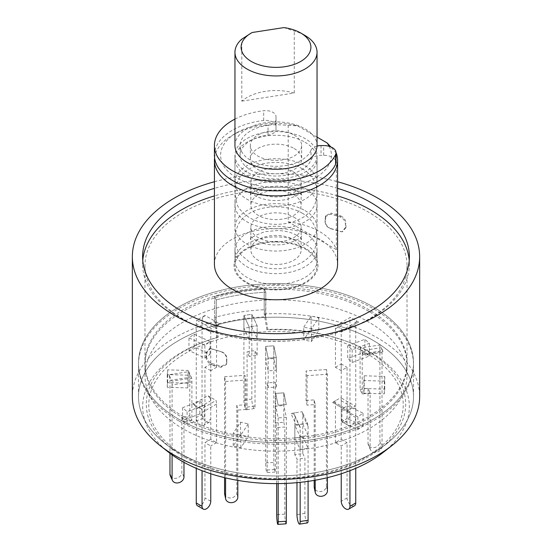 <?xml version="1.0" encoding="UTF-8"?>
<svg xmlns="http://www.w3.org/2000/svg" width="552" height="552" viewBox="0 0 552 552"><rect width="100%" height="100%" fill="white"/><g stroke="black" fill="none" stroke-linecap="round" stroke-linejoin="round"><path stroke-width="0.41" stroke-dasharray="2.76 2.07" d="M305.704 248.545A42.007 24.253 0 0 0 264.408 242.383A42.007 24.253 0 0 0 235.062 260.254A42.007 24.253 0 0 0 246.295 282.838A42.007 24.253 0 0 0 296.348 286.902A42.007 24.253 0 0 0 316.938 260.254A42.007 24.253 0 0 0 305.704 248.545M325.08 221.593C325.225 224.892 327.067 227.265 330.607 228.714A131.024 75.645 0 0 1 340.26 231.557L341.902 231.799L345.428 227.583L345.428 224.485C345.331 221.145 343.606 218.64 340.26 216.97A131.024 75.645 180 0 0 330.607 214.128L325.397 216.667L325.08 221.593L325.466 221.531L325.777 215.632L330.993 213.1L330.607 214.128M368.646 311.259A131.024 75.645 0 0 0 225.858 294.865A131.024 75.645 0 0 0 144.976 364.748A131.024 75.645 0 0 0 183.354 418.237A131.024 75.645 0 0 0 326.142 434.638A131.024 75.645 0 0 0 407.024 364.748A131.024 75.645 0 0 0 368.646 311.259M183.354 319.18A131.024 75.645 180 0 1 144.976 265.691A131.024 75.645 180 0 1 225.858 195.801A131.024 75.645 180 0 1 368.646 212.203A131.024 75.645 180 0 1 407.024 265.691A131.024 75.645 180 0 1 326.142 335.575A131.024 75.645 180 0 1 183.354 319.18M337.569 188.349A133.391 77.011 0 0 0 214.431 188.349M337.569 195.891A133.391 77.011 0 0 0 214.431 195.891M142.768 260.44A133.391 77.011 0 0 0 142.609 264.215A133.391 77.011 0 0 0 181.677 318.67A133.391 77.011 0 0 0 327.046 335.368A133.391 77.011 0 0 0 409.391 264.215A133.391 77.011 0 0 0 409.232 260.44M218.316 337.093A129.706 74.886 0 0 0 206.165 341.06A129.706 74.886 0 0 0 171.589 448.597A129.706 74.886 0 0 0 184.278 457.118A129.706 74.886 0 0 0 380.411 448.597A129.706 74.886 0 0 0 367.722 351.21A129.706 74.886 0 0 0 345.835 341.06A129.706 74.886 0 0 0 267.872 329.427L265.816 317.421A137.496 79.384 180 0 1 373.228 340.453A137.496 79.384 180 0 1 413.496 396.584A137.496 79.384 180 0 1 386.683 443.691A137.496 79.384 180 0 1 178.772 452.723A137.496 79.384 180 0 1 165.317 443.691A137.496 79.384 180 0 1 138.504 396.584A137.496 79.384 180 0 1 216.26 325.087L218.316 337.093L217.357 337.513A133.322 76.969 0 0 0 204.219 341.778A133.322 76.969 0 0 0 168.677 452.309M383.323 452.309A133.322 76.969 0 0 0 370.275 352.21A133.322 76.969 0 0 0 347.781 341.778A133.322 76.969 0 0 0 266.92 329.848L264.194 313.929L264.194 288.793L264.194 309.741A143.651 82.938 0 0 0 214.638 317.407L214.638 296.465L216.26 299.957L215.991 324.507A138.524 79.978 180 0 1 265.546 316.841L265.816 292.291L264.194 288.793A143.651 82.938 0 0 0 214.638 296.465L214.638 321.595A143.651 82.938 180 0 0 132.349 396.584M216.26 299.957A137.496 79.384 180 0 1 265.816 292.291A137.496 79.384 0 0 0 216.26 299.957L216.26 325.087A137.496 79.384 180 0 1 265.816 317.421L265.816 292.291L264.194 288.793A143.651 82.938 180 0 0 214.638 296.465L216.26 299.957M178.772 420.886A137.496 79.384 180 0 1 138.504 364.748A137.496 79.384 180 0 1 223.381 291.408A137.496 79.384 180 0 1 373.228 308.616A137.496 79.384 180 0 1 413.496 364.748A137.496 79.384 180 0 1 328.619 438.095A137.496 79.384 180 0 1 178.772 420.886M214.431 264.215A61.569 35.542 180 0 1 252.436 231.371A61.569 35.542 180 0 1 319.532 239.078A61.569 35.542 180 0 1 337.569 264.215M214.59 157.81A61.569 35.542 180 0 1 232.468 135.192A61.569 35.542 180 0 1 288.213 125.483L288.213 221.835A61.569 35.542 180 0 1 319.532 231.536A61.569 35.542 180 0 1 336.34 249.621L336.34 153.27L330.869 146.915M246.979 172.051A41.041 23.695 180 0 1 234.959 155.298A41.041 23.695 180 0 1 260.296 133.405A41.041 23.695 180 0 1 305.021 138.545A41.041 23.695 180 0 1 317.041 155.298A41.041 23.695 180 0 1 291.704 177.192A41.041 23.695 180 0 1 246.979 172.051M264.194 313.929A143.651 82.938 180 0 1 377.582 337.941A143.651 82.938 180 0 1 419.651 396.584M217.357 337.513L214.638 321.595M266.92 329.848L267.872 329.427M214.431 181.739A143.651 82.938 180 0 1 337.569 181.739M336.34 249.621L288.213 221.835M288.213 125.483L297.48 125.808L317.041 137.103M329.185 146.328A55.407 31.988 180 0 1 300.164 184.085A55.407 31.988 180 0 1 230.853 173.845A55.407 31.988 180 0 1 236.822 132.68A55.407 31.988 180 0 1 297.48 125.808M226.92 361.87L226.603 363.706L221.393 366.238A131.024 75.645 0 0 1 211.74 363.402C208.408 361.746 206.683 359.242 206.572 355.881L206.572 352.79L210.098 348.574L211.74 348.816A131.024 75.645 180 0 0 221.393 351.652C224.919 353.094 226.762 355.467 226.92 358.772L226.534 362.899L226.534 358.834C226.389 355.543 224.547 353.17 221.007 351.714L221.393 351.652M221.393 366.238L221.007 367.273L226.216 364.741L226.534 362.899M226.92 358.772L226.534 358.834M211.74 348.816L211.202 348.829A132.045 76.238 0 0 0 221.007 351.714M211.202 348.829L209.56 348.588L206.027 352.804L206.572 352.79M206.572 355.881L206.027 356.868L206.027 352.804M206.027 356.868C206.131 360.214 207.856 362.719 211.202 364.389L211.74 363.402M221.007 367.273A132.045 76.238 180 0 1 211.202 364.389M330.607 228.714L330.993 228.652C327.46 227.217 325.618 224.843 325.466 221.531M325.08 218.502L325.466 217.467M340.26 216.97L340.798 215.984A132.045 76.238 0 0 0 330.993 213.1M340.798 215.984C344.131 217.64 345.856 220.144 345.973 223.505L345.428 224.485M345.428 227.583L345.973 227.569L345.973 223.505M345.973 227.569L342.44 231.785L340.26 231.557M330.993 228.652A132.045 76.238 180 0 1 340.798 231.536M214.431 155.298A61.569 35.542 180 0 1 232.468 130.162A61.569 35.542 180 0 1 263.683 120.474A10.26 5.927 180 0 1 276 126.277L276 129.306A10.26 5.927 180 0 1 268.017 135.081A35.914 20.735 0 0 0 250.608 140.636A35.914 20.735 0 0 0 240.085 155.298A35.914 20.735 0 0 0 262.255 174.453A35.914 20.735 0 0 0 301.392 169.961A35.914 20.735 0 0 0 311.017 159.907A10.26 5.927 180 0 1 313.764 157.03A10.26 5.927 180 0 1 321.022 155.298L323.686 155.298A12.316 7.107 180 0 1 336.002 162.405M234.959 119.087A61.569 35.542 180 0 1 263.683 110.752A10.26 5.927 180 0 1 276 116.555L276 126.277M311.017 159.907L311.017 150.185A10.26 5.927 180 0 1 313.764 147.315A10.26 5.927 180 0 1 317.034 146.045M311.017 150.185A35.914 20.735 180 0 1 301.392 160.239A35.914 20.735 180 0 1 262.255 164.737A35.914 20.735 180 0 1 240.085 145.576A35.914 20.735 180 0 1 250.608 130.921A35.914 20.735 180 0 1 268.017 125.366L268.017 135.081M276 129.306L276 119.584A10.26 5.927 180 0 1 268.017 125.366M276 119.584L276 116.555M265.671 359.097L273.82 358.524L276.324 370.282L268.175 370.861L265.671 359.097L265.671 346.38L273.82 345.8L273.82 462.41A6.155 0.614 -94.1 0 0 274.572 470.966A6.155 0.614 -94.1 0 0 275.006 472.077A6.155 0.614 -94.1 0 0 275.324 469.462L275.324 382.336L276.324 387.035L268.175 387.614L268.175 358.138L265.671 346.38L265.671 462.99A6.155 0.614 -94.1 0 0 266.423 471.539A6.155 0.614 -94.1 0 0 266.857 472.657A6.155 0.614 -94.1 0 0 267.175 470.042L267.175 382.909L275.324 382.336M273.82 358.524L273.82 345.8L276.324 357.565L268.175 358.138L265.671 346.38L273.82 345.8L276.324 357.565L276.324 387.035M268.175 387.614L267.175 382.909M257.149 355.191L257.149 325.714L251.836 314.267L243.908 315.496L251.836 314.267L251.836 399.041A6.155 1.304 -98.8 0 0 253.43 407.5A6.155 1.304 -98.8 0 0 254.368 408.556A6.155 1.304 -98.8 0 0 255.024 405.906L255.024 350.61L257.149 355.191L249.221 356.413L249.221 326.943L257.149 325.714L249.221 326.943L243.908 315.496L243.908 400.269A6.155 1.304 -98.8 0 0 245.502 408.728A6.155 1.304 -98.8 0 0 246.44 409.784A6.155 1.304 -98.8 0 0 247.096 407.134L247.096 351.838L255.024 350.61M243.908 328.212L243.908 315.496L249.221 326.943L249.221 339.659L243.908 328.212L251.836 326.991L257.149 338.431L249.221 339.659M249.221 356.413L247.096 351.838M183.354 428.98A131.024 75.645 180 0 1 144.976 375.491A131.024 75.645 180 0 1 225.858 305.608A131.024 75.645 180 0 1 368.646 322.002A131.024 75.645 180 0 1 407.024 375.491A131.024 75.645 180 0 1 326.142 445.381A131.024 75.645 180 0 1 183.354 428.98M183.354 416.567A131.024 75.645 180 0 1 144.976 363.078A131.024 75.645 180 0 1 225.858 293.188A131.024 75.645 180 0 1 368.646 309.589A131.024 75.645 180 0 1 407.024 363.078A131.024 75.645 180 0 1 326.142 432.961A131.024 75.645 180 0 1 183.354 416.567M216.26 325.087A137.496 79.384 0 0 0 138.504 396.584A137.496 79.384 0 0 0 178.772 452.716L186.031 456.911A127.236 73.457 0 0 0 365.969 456.911A127.236 73.457 0 0 0 365.969 353.025A127.236 73.457 0 0 0 186.031 353.025A127.236 73.457 0 0 0 186.031 456.911L178.772 452.723A137.496 79.384 0 0 0 373.228 452.716A137.496 79.384 0 0 0 413.496 396.584A137.496 79.384 0 0 0 373.228 340.453A137.496 79.384 0 0 0 265.816 317.421M373.228 306.94A137.496 79.384 180 0 1 413.496 363.078A137.496 79.384 180 0 1 328.619 436.418A137.496 79.384 180 0 1 178.772 419.209A137.496 79.384 180 0 1 138.504 363.078A137.496 79.384 180 0 1 223.381 289.731A137.496 79.384 180 0 1 373.228 306.94A137.496 79.384 0 0 0 223.381 289.731A137.496 79.384 0 0 0 138.504 363.078A137.496 79.384 0 0 0 178.772 419.209A137.496 79.384 0 0 0 328.619 436.418A137.496 79.384 0 0 0 413.496 363.078A137.496 79.384 0 0 0 373.228 306.94M264.194 309.741L265.546 316.841M215.991 324.507L214.638 317.407M178.772 452.716A137.496 79.384 0 0 0 178.772 452.723A137.496 79.384 0 0 0 328.619 469.931A137.496 79.384 0 0 0 413.496 396.584A137.496 79.384 0 0 0 373.228 340.453A137.496 79.384 0 0 0 223.381 323.244A137.496 79.384 0 0 0 138.504 396.584A137.496 79.384 0 0 0 178.772 452.723M347.698 345.787L364.913 339.328L369.385 343.303L352.169 349.761L347.698 345.787L347.698 358.503L364.913 352.045L369.385 356.019L352.169 362.478L347.698 358.503M364.251 375.788L384.744 376.409L384.316 381.142L363.823 380.521L364.251 375.788L364.251 388.504L384.744 389.125L384.316 393.859L363.823 393.238L364.251 388.504M347.098 405.679L363.043 413.137L357.875 416.822L341.929 409.363L347.098 405.679L347.098 418.402L363.043 425.854L357.875 429.539L341.929 422.08L347.098 418.402M302.779 424.039L308.092 435.487L300.164 436.715L294.851 425.268L302.779 424.039L302.779 436.763L308.092 448.203L300.164 449.431L294.851 437.984L302.779 436.763M248.241 423.86L240.886 434.921L233.22 433.223L240.575 422.163L248.241 423.86L248.241 436.577L240.886 447.637L233.22 445.94L240.575 434.879L248.241 436.577M204.302 405.202L187.087 411.654L182.615 407.68L199.831 401.228L204.302 405.202L204.302 417.919L187.087 424.371L182.615 420.396L199.831 413.945L204.302 417.919M187.749 375.194L167.256 374.573L167.684 369.84L188.177 370.461L187.749 387.911L167.256 387.29L167.684 382.557L188.177 383.178L187.749 387.911M204.902 345.304L188.957 337.845L194.125 334.16L210.07 341.619L204.902 345.304L204.902 358.02L188.957 350.561L194.125 346.877L210.07 354.336L204.902 358.02M251.836 326.991L251.836 314.267L257.149 325.714L257.149 338.431M303.759 327.122L311.114 316.061L318.78 317.766L311.425 328.826L303.759 327.122L303.759 339.846L311.114 328.778L318.78 330.482L311.425 341.543L303.759 339.846M275.676 406.141L275.676 393.417L283.825 392.845L286.329 404.602L278.18 405.182L275.676 393.417L275.676 422.894L283.825 422.314L283.825 392.845L283.825 405.561L286.329 417.319L278.18 417.898L275.676 406.141L283.825 405.561M276.324 370.282L276.324 357.565L268.175 358.138L268.175 370.861M278.18 417.898L278.18 483.607M286.329 417.319L286.329 483.379M318.78 317.766L318.78 330.482M311.425 328.826L311.425 341.543M311.114 328.778L311.114 316.061M194.125 334.16L194.125 346.877M210.07 341.619L210.07 354.336M188.957 350.561L188.957 337.845M167.684 369.84L167.684 382.557M188.177 370.461L188.177 383.178M167.256 387.29L167.256 374.573M182.615 407.68L182.615 420.396M199.831 401.228L199.831 413.945M187.087 424.371L187.087 411.654M233.22 433.223L233.22 445.94M240.575 422.163L240.575 434.879M240.886 447.637L240.886 434.921M300.164 436.715L300.164 449.431M294.851 425.268L294.851 437.984M308.092 448.203L308.092 435.487M357.875 416.822L357.875 429.539M341.929 409.363L341.929 422.08M363.043 425.854L363.043 413.137M384.316 381.142L384.316 393.859M363.823 380.521L363.823 393.238M384.744 389.125L384.744 376.409M369.385 343.303L369.385 356.019M352.169 349.761L352.169 362.478M364.913 352.045L364.913 339.328M327.426 477.659L327.426 374.235L326.425 369.529L326.425 486.139A6.155 4.989 -12 0 1 320.312 491.597A6.155 4.989 -12 0 1 314.288 487.851M307.057 375.677L307.057 405.154L306.056 400.448L306.056 370.972L307.057 375.677L327.426 374.235M315.199 480.212L315.199 404.575L307.057 405.154M326.425 369.529L306.056 370.972M314.198 480.385L314.198 399.869L315.199 404.575M306.056 400.448L314.198 399.869M286.012 523.82A6.155 0.614 85.9 0 1 285.577 522.709A6.155 0.614 85.9 0 1 284.825 514.153L284.825 427.02L276.676 427.6L275.676 422.894M275.676 393.417L283.825 392.845L286.329 404.602L278.18 405.182L275.676 393.417M276.676 483.614L276.676 427.6M283.825 422.314L284.825 427.02M224.664 494.206A6.155 4.989 168 0 0 230.688 497.952A6.155 4.989 168 0 0 236.801 492.487L236.801 405.354L244.943 404.782L245.944 409.481L245.944 380.011L244.943 375.305L244.943 404.782M224.574 477.659L224.574 376.747L225.575 381.453L225.575 477.894M224.574 376.747L244.943 375.305M225.575 381.453L245.944 380.011M237.802 480.385L237.802 410.06L236.801 405.354M245.944 409.481L237.802 410.06M355.75 417.567A6.155 3.554 -60 0 1 351.396 425.109A6.155 3.554 -60 0 1 348.319 425.413A6.155 3.554 -60 0 1 347.042 422.597L347.042 367.301L341.239 370.654L335.437 367.301L335.437 328.757A12.316 7.107 60 0 1 335.933 325.694L350.444 317.317L355.516 320.25L356.523 321.906A4.106 2.367 -120 0 0 355.75 323.734L355.75 417.567L349.947 414.214A6.155 3.554 -60 0 1 345.593 421.756A6.155 3.554 -60 0 1 342.516 422.059A6.155 3.554 -60 0 1 341.239 419.244L341.239 363.947L347.042 367.301M341.239 370.654L341.239 332.111A4.106 2.367 60 0 1 342.012 330.282L341.005 328.626L335.933 325.694M341.005 328.626L344.034 330.496L342.088 330.234L356.599 321.857L358.565 322.106L355.516 320.25M335.437 328.757L349.947 320.381A12.316 7.107 60 0 1 350.444 317.317M349.947 320.381L349.947 414.214M335.437 367.301L341.239 363.947M344.034 330.496L358.565 322.106M382.039 446.313A6.155 4.858 -24.9 0 1 376.091 452.254A6.155 4.858 -24.9 0 1 370.509 449.825A6.155 4.858 -24.9 0 1 370.144 448.148L370.144 392.851L362.216 394.08L360.09 389.505L360.09 350.962A12.316 2.601 81.2 0 1 360.277 348.008L380.1 344.938L382.322 350.81A4.106 0.869 -98.8 0 0 382.039 352.473L382.039 446.313L379.914 441.731A6.155 4.858 -24.9 0 1 373.966 447.679A6.155 4.858 -24.9 0 1 368.384 445.243A6.155 4.858 -24.9 0 1 368.025 443.573L368.025 388.277L370.144 392.851M362.216 394.08L362.216 355.543A4.106 0.869 81.2 0 1 362.498 353.873L360.277 348.008M362.133 352.003L363.133 354.501L362.643 353.777L382.467 350.706M363.133 354.501L382.984 351.431L382.467 350.713M382.984 351.431L381.956 348.94M360.09 350.962L379.914 347.898A12.316 2.601 81.2 0 1 380.1 344.938M379.914 347.898L379.914 441.731M360.09 389.505L368.025 388.277M354.474 505.77A6.155 3.554 60 0 1 351.396 505.466A6.155 3.554 60 0 1 347.042 497.925L347.042 442.635L341.239 445.981L335.437 442.635L341.239 439.282L341.239 400.738A12.316 7.107 120 0 0 340.743 397.675L355.253 406.058L350.182 408.984L349.174 410.64A4.106 2.367 -60 0 1 349.947 412.468L349.947 470.69M335.437 442.635L335.437 404.092A4.106 2.367 120 0 0 334.664 402.263L335.671 400.607L340.743 397.675M335.671 400.607L332.421 402.353L334.588 402.215L349.174 410.64L346.96 410.743L350.182 408.984M341.239 400.738L355.75 409.122A12.316 7.107 120 0 0 355.253 406.058M355.75 409.122L355.75 468.324M341.239 439.282L347.042 442.635M341.239 473.768L341.239 445.981M332.421 402.353L346.96 410.743M307.443 522.91A6.155 1.304 81.2 0 1 306.498 521.847A6.155 1.304 81.2 0 1 304.904 513.388L304.904 458.091L296.976 459.319L294.851 454.744L302.779 453.516L302.779 414.98A12.316 9.708 155.1 0 0 302.103 411.73L307.416 423.177L300.481 424.246L299.108 425.537A4.106 3.236 -24.9 0 1 299.922 426.53A4.106 3.236 -24.9 0 1 300.164 427.648L300.164 482.338M294.851 454.744L294.851 416.201A4.106 3.236 155.1 0 0 294.609 415.09A4.106 3.236 155.1 0 0 293.795 414.09L295.168 412.806L302.103 411.73M293.795 414.09L290.849 413.379L296.169 424.84L299.108 425.537M295.168 412.806L290.849 413.379M296.169 424.84L300.481 424.246M302.779 414.98L308.092 426.42A12.316 9.708 155.1 0 0 307.416 423.177M308.092 426.42L308.092 481.351M302.779 453.516L304.904 458.091M296.976 482.655L296.976 459.319M197.526 505.77A6.155 3.554 120 0 0 200.604 505.466A6.155 3.554 120 0 0 204.958 497.925L204.958 442.635L210.76 439.282L216.563 442.635L216.563 404.092A12.316 7.107 -120 0 0 216.067 400.455L201.556 408.832L196.484 405.899L195.477 406.396A4.106 2.367 60 0 1 196.25 409.122L196.25 468.324M210.76 439.282L210.76 400.738A4.106 2.367 -120 0 0 209.988 398.02L210.995 397.523L216.067 400.455M209.988 398.02L207.966 395.653L193.435 404.043L195.477 406.396M210.995 397.523L207.966 395.653M193.435 404.043L196.484 405.899M216.563 404.092L202.053 412.468A12.316 7.107 -120 0 0 201.556 408.832M202.053 412.468L202.053 470.69M210.76 473.768L210.76 445.981L204.958 442.635M216.563 442.635L210.76 445.981M170.32 475.886A6.155 4.858 155.1 0 0 175.909 478.322A6.155 4.858 155.1 0 0 181.856 472.374L181.856 417.077L189.784 415.849L191.91 420.431L191.91 381.887A12.316 2.601 -98.8 0 0 191.723 378.148L171.9 381.211L170.044 377.209L169.678 377.492A4.106 0.869 81.2 0 1 169.961 380.376L169.961 453.296M189.784 415.849L189.784 377.313A4.106 0.869 -98.8 0 0 189.502 374.428L189.867 374.146L191.723 378.148M189.502 374.428L188.867 371.648L169.015 374.718L169.678 377.492M189.867 374.146L188.867 371.648M169.015 374.718L170.044 377.209M191.91 381.887L172.086 384.958A12.316 2.601 -98.8 0 0 171.9 381.211M172.086 384.958L172.086 454.862M183.975 462.341L183.975 421.652L181.856 417.077M191.91 420.431L183.975 421.652M202.053 414.214A6.155 3.554 -120 0 0 206.407 421.756A6.155 3.554 -120 0 0 209.484 422.059A6.155 3.554 -120 0 0 210.76 419.244L210.76 363.947L216.563 367.301L210.76 370.654L210.76 332.111A12.316 7.107 -60 0 1 211.257 328.474L196.747 320.098L201.818 317.165L202.825 317.662A4.106 2.367 120 0 0 202.053 320.381L202.053 414.214L196.25 417.567A6.155 3.554 -120 0 0 200.604 425.109A6.155 3.554 -120 0 0 203.681 425.413A6.155 3.554 -120 0 0 204.958 422.597L204.958 367.301L210.76 363.947M216.563 367.301L216.563 328.757A4.106 2.367 -60 0 1 217.336 326.039L216.329 325.542L211.257 328.474M217.336 326.039L219.579 323.796L205.04 315.406L202.825 317.662M216.329 325.542L219.579 323.796M205.04 315.406L201.818 317.165M210.76 332.111L196.25 323.734A12.316 7.107 -60 0 1 196.747 320.098M196.25 323.734L196.25 417.567M210.76 370.654L204.958 367.301M283.894 27.6L294.257 31.022A41.041 23.695 180 0 1 305.021 35.494M234.959 145.576A41.041 23.695 180 0 1 260.296 123.689A41.041 23.695 180 0 1 305.021 128.823A41.041 23.695 180 0 1 317.041 145.576M294.14 135.109A25.654 14.807 180 0 1 301.654 145.576A25.654 14.807 180 0 1 285.819 159.259A25.654 14.807 180 0 1 257.86 156.05A25.654 14.807 180 0 1 250.346 145.576A25.654 14.807 180 0 1 266.181 131.893A25.654 14.807 180 0 1 294.14 135.109M294.14 148.509A25.654 14.807 180 0 1 301.654 158.983A25.654 14.807 180 0 1 285.819 172.666A25.654 14.807 180 0 1 257.86 169.457A25.654 14.807 180 0 1 250.346 158.983A25.654 14.807 180 0 1 266.181 145.3A25.654 14.807 180 0 1 294.14 148.509M305.021 142.23A41.041 23.695 180 0 1 317.041 158.983A41.041 23.695 180 0 1 291.704 180.877A41.041 23.695 180 0 1 246.979 175.743A41.041 23.695 180 0 1 234.959 158.983A41.041 23.695 180 0 1 260.296 137.089A41.041 23.695 180 0 1 305.021 142.23M305.021 165.69A41.041 23.695 180 0 1 317.041 182.443A41.041 23.695 180 0 1 291.704 204.337A41.041 23.695 180 0 1 246.979 199.196A41.041 23.695 180 0 1 234.959 182.443A41.041 23.695 180 0 1 260.296 160.549A41.041 23.695 180 0 1 305.021 165.69M293.774 172.183A25.137 14.511 180 0 1 301.137 182.443A25.137 14.511 180 0 1 285.619 195.85A25.137 14.511 180 0 1 258.226 192.703A25.137 14.511 180 0 1 250.863 182.443A25.137 14.511 180 0 1 266.381 169.036A25.137 14.511 180 0 1 293.774 172.183M293.774 194.801A25.137 14.511 180 0 1 301.137 205.061A25.137 14.511 180 0 1 285.619 218.475A25.137 14.511 180 0 1 258.226 215.328A25.137 14.511 180 0 1 250.863 205.061A25.137 14.511 180 0 1 266.381 191.654A25.137 14.511 180 0 1 293.774 194.801M305.021 188.308A41.041 23.695 180 0 1 317.041 205.061A41.041 23.695 180 0 1 291.704 226.955A41.041 23.695 180 0 1 246.979 221.821A41.041 23.695 180 0 1 234.959 205.061A41.041 23.695 180 0 1 260.296 183.174A41.041 23.695 180 0 1 305.021 188.308M305.021 210.595A41.041 23.695 180 0 1 317.041 227.348A41.041 23.695 180 0 1 291.704 249.242A41.041 23.695 180 0 1 246.979 244.108A41.041 23.695 180 0 1 234.959 227.348A41.041 23.695 180 0 1 260.296 205.454A41.041 23.695 180 0 1 305.021 210.595M293.774 217.088A25.137 14.511 180 0 1 301.137 227.348A25.137 14.511 180 0 1 285.619 240.762A25.137 14.511 180 0 1 258.226 237.615A25.137 14.511 180 0 1 250.863 227.348A25.137 14.511 180 0 1 266.381 213.941A25.137 14.511 180 0 1 293.774 217.088M293.774 239.706A25.137 14.511 180 0 1 301.137 249.973A25.137 14.511 180 0 1 285.619 263.38A25.137 14.511 180 0 1 258.226 260.233A25.137 14.511 180 0 1 250.863 249.973A25.137 14.511 180 0 1 266.381 236.56A25.137 14.511 180 0 1 293.774 239.706M305.021 233.213A41.041 23.695 180 0 1 317.041 249.973A41.041 23.695 180 0 1 291.704 271.86A41.041 23.695 180 0 1 246.979 266.726A41.041 23.695 180 0 1 234.959 249.973A41.041 23.695 180 0 1 260.296 228.079A41.041 23.695 180 0 1 305.021 233.213M246.979 282.445A41.041 23.695 0 0 0 291.704 287.585A41.041 23.695 0 0 0 317.041 265.691A41.041 23.695 0 0 0 305.021 248.931A41.041 23.695 0 0 0 260.296 243.798A41.041 23.695 0 0 0 234.959 265.691A41.041 23.695 0 0 0 246.979 282.445M241.81 101.133L294.257 93.019A41.041 23.695 0 0 0 241.81 101.133L241.81 39.137M294.257 93.019L294.257 31.022M250.863 33.244L252.174 32.506M305.021 243.867A41.041 23.695 0 0 0 260.296 238.733A41.041 23.695 0 0 0 234.959 260.627A41.041 23.695 0 0 0 246.979 277.38A41.041 23.695 0 0 0 291.704 282.52A41.041 23.695 0 0 0 317.041 260.627A41.041 23.695 0 0 0 305.021 243.867M263.683 120.474L263.683 110.752M321.022 145.576L321.022 155.298M323.686 155.298L323.686 145.576M265.671 462.99L273.82 462.41M267.175 470.042L275.324 469.462M251.836 399.041L243.908 400.269M247.096 407.134L255.024 405.906M326.425 486.139L327.426 490.838M284.825 514.153L276.676 514.733M237.802 497.193L236.801 492.487M341.239 419.244L347.042 422.597M355.75 323.734L341.239 332.111M368.025 443.573L370.144 448.148M382.039 352.473L362.216 355.543M347.042 497.925L341.239 501.278M349.947 412.468L335.437 404.092M304.904 513.388L296.976 514.616M300.164 427.648L294.851 416.201M210.76 501.278L204.958 497.925M196.25 409.122L210.76 400.738M183.975 476.949L181.856 472.374M169.961 380.376L189.784 377.313M204.958 422.597L210.76 419.244M202.053 320.381L216.563 328.757M235.062 260.254L234.959 155.298M144.976 265.691L144.976 364.748M142.609 264.215L142.609 256.673M138.504 364.748L138.504 396.584M380.411 448.597L386.683 443.691M206.165 341.06L204.219 341.778M345.835 341.06L347.781 341.778M171.589 448.597L165.317 443.691M409.391 264.215L409.391 256.673M413.496 364.748L413.496 396.584M236.822 132.68L232.468 135.192M316.938 260.254L317.041 155.298M407.024 265.691L407.024 364.748M226.216 364.734L226.603 363.706M209.56 348.581L210.098 348.56M325.783 215.632L325.397 216.667M342.44 231.792L341.902 231.805M240.085 155.298L240.085 145.576M296.521 190.84C291.725 188.066 285.481 186.479 277.801 186.079L264.988 187.259C254.679 191.061 249.877 193.676 250.58 195.104L250.58 191.565C250.456 192.048 252.091 193.469 255.479 195.829C263.973 200.424 274.33 201.652 286.55 199.513C297.073 195.774 302.034 193.124 301.42 191.565L301.42 195.104C300.902 194.028 299.274 192.607 296.521 190.84M302.282 168.808C287.627 160.032 262.131 160.252 247.896 169.933C240.299 174.211 235.987 181.967 234.959 193.193L236.856 203.509C237.933 207.959 242.224 212.741 249.718 217.861C264.104 225.637 285.543 227.617 303.71 216.991C309.713 212.796 313.495 208.373 315.061 203.716C320.885 186.811 312.335 174.135 302.282 168.808M296.521 235.249C291.725 232.468 285.481 230.881 277.801 230.481L264.988 231.667C254.679 235.469 249.877 238.078 250.58 239.506L250.58 235.973C250.456 236.456 252.091 237.871 255.479 240.23C263.973 244.833 274.33 246.061 286.55 243.915C297.073 240.175 302.034 237.532 301.42 235.973L301.42 239.506C300.902 238.436 299.274 237.015 296.521 235.249M302.282 213.21C287.627 204.44 262.131 204.654 247.896 214.335C240.299 218.62 235.987 226.368 234.959 237.595C235.49 245.378 237.353 250.987 240.541 254.417L249.718 262.269C264.104 270.038 285.543 272.026 303.71 261.393C309.713 257.204 313.495 252.775 315.061 248.117C320.885 231.212 312.335 218.537 302.282 213.21M275.006 472.077L266.857 472.657M254.368 408.556L246.44 409.784M144.976 363.078L144.976 375.491M365.969 456.911L373.228 452.716M407.024 363.078L407.024 375.491M348.319 425.413L342.516 422.059M370.509 449.825L368.384 445.243M299.922 426.53L294.609 415.09M209.484 422.059L203.681 425.413M301.654 145.576L301.654 158.983M317.041 158.983L317.041 182.443M301.137 182.443L301.137 205.061M317.041 205.061L317.041 227.348M301.137 227.348L301.137 249.973M317.041 249.973L317.041 265.691M234.959 249.973L234.959 265.691M250.863 227.348L250.863 249.973M234.959 205.061L234.959 227.348M250.863 182.443L250.863 205.061M234.959 158.983L234.959 182.443M250.346 145.576L250.346 158.983"/><path stroke-width="0.83" d="M214.431 188.349A133.391 77.011 0 0 0 142.609 256.673A133.391 77.011 0 0 0 181.677 311.128A133.391 77.011 0 0 0 327.046 327.826A133.391 77.011 0 0 0 409.391 256.673A133.391 77.011 0 0 0 370.323 202.218A133.391 77.011 0 0 0 337.569 188.349M409.232 260.44A133.391 77.011 0 0 0 370.323 209.753A133.391 77.011 0 0 0 337.569 195.891M214.431 195.891A133.391 77.011 0 0 0 142.768 260.44M336.34 153.27A61.569 35.542 180 0 1 337.569 160.321A61.569 35.542 180 0 1 299.563 193.165A61.569 35.542 180 0 1 232.468 185.458A61.569 35.542 180 0 1 214.431 160.321A61.569 35.542 180 0 1 214.59 157.81M337.569 160.321L337.569 264.215A61.569 35.542 180 0 1 299.563 297.052A61.569 35.542 180 0 1 232.468 289.345A61.569 35.542 180 0 1 214.431 264.215L214.431 160.321M337.569 181.739A143.651 82.938 180 0 1 377.582 198.03A143.651 82.938 180 0 1 419.651 256.673A143.651 82.938 180 0 1 330.972 333.298A143.651 82.938 180 0 1 174.418 315.316A143.651 82.938 180 0 1 132.349 256.673A143.651 82.938 180 0 1 214.431 181.739M419.651 256.673L419.651 396.584A143.651 82.938 180 0 1 391.637 445.795A143.651 82.938 180 0 1 174.418 455.234A143.651 82.938 180 0 1 160.363 445.795A143.651 82.938 180 0 1 132.349 396.584L132.349 256.673M160.363 445.795L168.677 452.309A133.322 76.969 0 0 0 181.725 461.072A133.322 76.969 0 0 0 383.323 452.309L391.637 445.795M317.041 137.103L327.074 142.899L330.869 146.915M327.074 142.899A55.407 31.988 180 0 1 329.185 146.328M317.034 146.045A10.26 5.927 180 0 1 321.022 145.576L323.686 145.576A12.316 7.107 180 0 1 336.002 152.69L336.002 162.405A12.316 7.107 180 0 1 335.609 164.185A61.569 35.542 180 0 1 319.532 180.435A61.569 35.542 180 0 1 252.436 188.135A61.569 35.542 180 0 1 214.431 155.298L214.431 145.576A61.569 35.542 180 0 1 232.468 120.446A61.569 35.542 180 0 1 234.959 119.087M336.002 152.69A12.316 7.107 180 0 1 335.609 154.463A61.569 35.542 180 0 1 319.532 170.713A61.569 35.542 180 0 1 252.436 178.42A61.569 35.542 180 0 1 214.431 145.576M327.426 477.659L327.426 490.838A6.155 4.989 -12 0 1 321.312 496.303A6.155 4.989 -12 0 1 315.289 492.556A6.155 4.989 -12 0 1 315.199 491.708L315.199 480.212M315.289 492.556L314.288 487.851A6.155 4.989 -12 0 1 314.198 487.002L314.198 480.385M278.18 483.607L278.18 521.785A6.155 0.614 85.9 0 1 277.863 524.4A6.155 0.614 85.9 0 1 277.428 523.289A6.155 0.614 85.9 0 1 276.676 514.733L276.676 483.614M286.329 483.379L286.329 521.212A6.155 0.614 85.9 0 1 286.012 523.82L277.863 524.4M224.574 477.659L224.574 493.357A6.155 4.989 168 0 0 224.664 494.206L225.665 498.904A6.155 4.989 168 0 0 231.688 502.651A6.155 4.989 168 0 0 237.802 497.193L237.802 480.385M225.575 477.894L225.575 498.063A6.155 4.989 168 0 0 225.665 498.904M349.947 470.69L349.947 506.308A6.155 3.554 60 0 1 348.671 509.123A6.155 3.554 60 0 1 345.593 508.82A6.155 3.554 60 0 1 341.239 501.278L341.239 473.768M355.75 468.324L355.75 502.955A6.155 3.554 60 0 1 354.474 505.77L348.671 509.123M300.164 482.338L300.164 521.481A6.155 1.304 81.2 0 1 299.515 524.131A6.155 1.304 81.2 0 1 298.57 523.075A6.155 1.304 81.2 0 1 296.976 514.616L296.976 482.655M308.092 481.351L308.092 520.253A6.155 1.304 81.2 0 1 307.443 522.91L299.515 524.131M196.25 468.324L196.25 502.955A6.155 3.554 120 0 0 197.526 505.77L203.329 509.123A6.155 3.554 120 0 0 206.407 508.82A6.155 3.554 120 0 0 210.76 501.278L210.76 473.768M202.053 470.69L202.053 506.308A6.155 3.554 120 0 0 203.329 509.123M169.961 453.296L169.961 474.209A6.155 4.858 155.1 0 0 170.32 475.886L172.445 480.461A6.155 4.858 155.1 0 0 178.034 482.897A6.155 4.858 155.1 0 0 183.975 476.949L183.975 462.341M172.086 454.862L172.086 478.791A6.155 4.858 155.1 0 0 172.445 480.461M251.332 61.465A34.886 20.141 0 0 0 300.667 61.465A34.886 20.141 0 0 0 300.667 32.975L305.021 35.494A41.041 23.695 180 0 1 317.041 52.247A41.041 23.695 180 0 1 291.704 74.141A41.041 23.695 180 0 1 246.979 69A41.041 23.695 180 0 1 234.959 52.247A41.041 23.695 180 0 1 241.81 39.137L251.332 32.975A34.886 20.141 0 0 0 251.332 61.465M305.021 35.494L300.667 32.975A34.886 20.141 0 0 0 283.894 27.6L252.174 32.506A34.886 20.141 0 0 0 251.332 32.975M317.041 52.247L317.041 145.576A41.041 23.695 180 0 1 291.704 167.47A41.041 23.695 180 0 1 246.979 162.336A41.041 23.695 180 0 1 234.959 145.576L234.959 52.247M335.609 164.185L335.609 154.463M314.198 487.002L315.199 491.708M286.329 521.212L278.18 521.785M225.575 498.063L224.574 493.357M349.947 506.308L355.75 502.955M300.164 521.481L308.092 520.253M196.25 502.955L202.053 506.308M169.961 474.209L172.086 478.791"/></g></svg>
